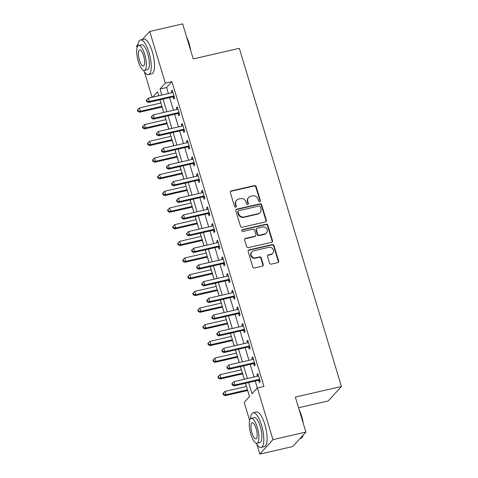 <?xml version="1.0" encoding="UTF-8"?>
<svg xmlns="http://www.w3.org/2000/svg" width="478" height="478" viewBox="0 0 478 478"><rect width="100%" height="100%" fill="white"/><g stroke="black" fill="none" stroke-linecap="round" stroke-linejoin="round"><path stroke-width="0.72" d="M259.739 201.62A0.98 0.908 42.3 0 0 260.367 200.497L256.166 186.587A1.398 1.297 42.3 0 0 254.475 185.572L231.203 190.913A1.398 1.297 42.3 0 0 230.306 192.52L234.507 206.436A0.98 0.908 42.3 0 0 236.138 206.884A0.98 0.908 42.3 0 0 236.317 206.018L235.774 204.22A4.469 4.147 42.3 0 1 236.604 200.258A4.469 4.147 42.3 0 1 238.647 199.075L240.583 198.633A4.469 4.147 42.3 0 1 245.991 201.871L246.529 203.676A0.98 0.908 42.3 0 0 248.16 204.124A0.98 0.908 42.3 0 0 248.339 203.258L247.795 201.459A4.469 4.147 42.3 0 1 248.632 197.498A4.469 4.147 42.3 0 1 250.669 196.315L252.611 195.872A4.469 4.147 42.3 0 1 258.012 199.111L258.556 200.915A0.98 0.908 42.3 0 0 259.739 201.62M259.972 201.531A0.98 0.908 42.3 0 0 260.008 200.885L255.808 186.976A1.398 1.297 42.3 0 0 254.123 185.966L230.85 191.308A1.398 1.297 42.3 0 0 230.414 191.499M235.929 207.052A0.98 0.908 42.3 0 0 235.965 206.406L235.421 204.608L235.774 204.22M247.951 204.291A0.98 0.908 42.3 0 0 247.986 203.646L247.443 201.847L247.795 201.459M269.526 263.115A1.398 1.297 42.3 0 0 271.211 264.125L277.742 262.625A1.398 1.297 42.3 0 0 278.638 261.024L273.972 245.573A1.398 1.297 42.3 0 0 272.287 244.557L249.014 249.904A1.398 1.297 42.3 0 0 248.118 251.506L252.778 266.957A1.398 1.297 42.3 0 0 254.469 267.973L262.356 266.162A1.398 1.297 42.3 0 0 263.253 264.555L261.257 257.941A1.398 1.297 42.3 0 0 259.566 256.931L255.658 257.827A3.734 3.466 42.3 0 1 251.84 251.81A3.734 3.466 42.3 0 1 253.543 250.825L268.863 247.305A3.734 3.466 42.3 0 1 272.681 253.322A3.734 3.466 42.3 0 1 270.978 254.308L268.427 254.894A1.398 1.297 42.3 0 0 267.525 256.501L269.526 263.115M142.396 39.519L149.733 31.458L182.662 23.9L193.231 58.913L239.329 48.332L341.423 386.487L295.326 397.069L305.896 432.082L272.968 439.646L259.811 454.1L256.931 444.564M149.733 31.458L165.334 83.148L160.005 89.01L161.827 95.05M248.632 382.573L252.031 393.812L257.361 387.957L263.946 386.445L171.925 81.636L165.334 83.148M257.361 387.957L272.968 439.646M265.445 221.906A1.398 1.297 42.3 0 0 266.342 220.298L261.681 204.853A1.398 1.297 42.3 0 0 259.99 203.837L236.718 209.179A1.398 1.297 42.3 0 0 235.821 210.786L240.488 226.237A1.398 1.297 42.3 0 0 242.173 227.247L265.445 221.906M267.829 225.21L272.49 240.661A1.398 1.297 42.3 0 1 271.594 242.268L248.321 247.61A1.398 1.297 42.3 0 1 246.636 246.6L244.64 239.986A1.398 1.297 42.3 0 1 245.537 238.379L254.971 236.21A1.398 1.297 42.3 0 0 255.873 234.608L254.547 230.223A1.398 1.297 42.3 0 0 252.856 229.207L243.033 231.466A0.98 0.908 42.3 0 1 242.035 229.888A0.98 0.908 42.3 0 1 242.477 229.631L266.138 224.2A1.398 1.297 42.3 0 1 267.829 225.21L267.471 225.604L272.137 241.049L272.49 240.661M171.925 81.636L166.589 87.498L168.411 93.539M169.636 97.596L173.448 110.215M174.673 114.272L178.479 126.891M179.704 130.948L183.516 143.561M184.741 147.618L188.553 160.238M189.778 164.295L193.584 176.914M194.809 180.971L198.621 193.584M199.846 197.641L203.652 210.26M204.877 214.317L208.689 226.936M209.914 230.994L213.72 243.607M214.945 247.664L218.757 260.283M219.982 264.34L223.788 276.959M225.013 281.016L228.825 293.629M230.049 297.686L233.856 310.306M235.08 314.363L238.892 326.976M240.117 331.039L243.929 343.652M245.154 347.709L248.96 360.328M250.185 364.385L253.997 376.999M255.222 381.062L257.319 388.005M173.12 96.974L173.777 99.143L174.661 98.169L172.247 90.163L171.357 91.143L171.847 92.75M178.157 113.65L178.808 115.819L179.698 114.84L177.284 106.839L176.394 107.813L176.878 109.426M183.188 130.321L183.845 132.49L184.735 131.516L182.315 123.509L181.425 124.489L181.915 126.102M188.224 146.997L188.876 149.166L189.766 148.192L187.352 140.185L186.462 141.165L186.946 142.773M193.255 163.673L193.913 165.842L194.803 164.862L192.383 156.862L191.493 157.836L191.983 159.449M198.292 180.343L198.944 182.512L199.834 181.538L197.42 173.532L196.53 174.512L197.014 176.125M203.323 197.02L203.981 199.189L204.871 198.215L202.451 190.208L201.567 191.188L202.051 192.795M208.36 213.696L209.017 215.865L209.902 214.885L207.488 206.884L206.598 207.858L207.088 209.472M213.391 230.366L214.048 232.535L214.939 231.561L212.519 223.555L211.635 224.535L212.118 226.148M218.428 247.042L219.085 249.211L219.97 248.237L217.556 240.231L216.665 241.211L217.155 242.818M223.465 263.719L224.116 265.887L225.007 264.908L222.593 256.907L221.702 257.881L222.186 259.494M228.496 280.389L229.153 282.558L230.038 281.584L227.624 273.577L226.733 274.557L227.223 276.17M233.533 297.065L234.184 299.234L235.074 298.26L232.661 290.254L231.77 291.233L232.254 292.841M238.564 313.741L239.221 315.91L240.111 314.93L237.691 306.93L236.801 307.904L237.291 309.517M243.601 330.412L244.252 332.58L245.142 331.607L242.728 323.6L241.838 324.58L242.322 326.193M248.632 347.088L249.289 349.257L250.179 348.283L247.759 340.276L246.869 341.256L247.359 342.863M253.669 363.764L254.32 365.933L255.21 364.953L252.796 356.952L251.906 357.926L252.39 359.54M258.7 380.434L259.357 382.603L260.247 381.629L257.827 373.623L256.943 374.603L257.427 376.216M159.897 99.836L160.853 103.003M162.078 107.06L163.703 112.45M164.928 116.507L165.884 119.679M167.109 123.736L168.74 129.126M169.965 133.183L170.921 136.35M172.146 140.407L173.771 145.802M174.996 149.859L175.958 153.026M177.183 157.083L178.808 162.472M180.033 166.529L180.989 169.702M182.214 173.759L183.845 179.148M185.07 183.205L186.026 186.372M187.251 190.429L188.876 195.825M190.101 199.882L191.057 203.048M192.281 207.105L193.913 212.495M195.138 216.552L196.094 219.725M197.318 223.782L198.944 229.171M200.168 233.228L201.124 236.395M202.349 240.452L203.981 245.847M205.205 249.904L206.161 253.071M207.386 257.128L209.011 262.518M210.236 266.575L211.192 269.741M212.417 273.804L214.048 279.194M215.273 283.251L216.229 286.418M217.454 290.475L219.079 295.87M220.304 299.927L221.266 303.094M222.491 307.151L224.116 312.54M225.341 316.597L226.297 319.764M227.522 323.827L229.153 329.217M230.378 333.274L231.334 336.44M232.559 340.497L234.184 345.887M235.409 349.95L236.365 353.117M237.59 357.174L239.221 362.563M240.446 366.62L241.402 369.787M242.627 373.85L244.252 379.239M245.477 383.296L246.433 386.463M247.658 390.52L249.492 396.603M298.553 407.764L328.267 400.94L341.423 386.487M137.084 47.597L136.577 45.918L138.094 44.251M305.896 432.082L292.739 446.542L259.811 454.1M249.647 420.431L244.204 402.41L249.54 396.549L245.537 383.284M152.088 97.291L144.368 71.73M158.726 95.761L157.513 91.746L152.572 97.177M244.312 379.227L240.5 366.608M239.275 362.551L235.469 349.932M234.244 345.875L230.432 333.262M229.207 329.205L225.395 316.585M224.17 312.528L220.364 299.909M219.139 295.852L215.327 283.239M214.102 279.182L210.296 266.563M209.071 262.506L205.259 249.886M204.034 245.829L200.228 233.216M199.003 229.159L195.191 216.54M193.966 212.483L190.16 199.864M188.935 195.807L185.123 183.194M183.899 179.136L180.092 166.517M178.868 162.46L175.056 149.841M173.831 145.784L170.019 133.171M168.794 129.114L164.988 116.495M163.763 112.438L159.951 99.818M163.052 99.107L166.864 111.727M168.089 115.784L171.895 128.403M173.12 132.46L176.932 145.073M178.157 149.13L181.963 161.749M183.188 165.806L187 178.425M188.224 182.482L192.031 195.096M193.255 199.153L197.067 211.772M198.292 215.829L202.098 228.448M203.329 232.505L207.135 245.118M208.36 249.175L212.172 261.795M213.397 265.852L217.203 278.471M218.428 282.528L222.24 295.141M223.465 299.198L227.271 311.817M228.496 315.874L232.308 328.494M233.533 332.551L237.339 345.164M238.564 349.221L242.376 361.84M243.601 365.897L247.407 378.516M166.589 87.498L160.005 89.01M171.357 91.143L172.468 90.886M176.394 107.813L177.499 107.562M181.425 124.489L182.536 124.232M186.462 141.165L187.567 140.908M191.493 157.836L192.604 157.585M196.53 174.512L197.635 174.255M201.567 191.188L202.672 190.931M206.598 207.858L207.703 207.607M211.635 224.535L212.74 224.278M216.665 241.211L217.771 240.954M221.702 257.881L222.808 257.63M226.733 274.557L227.845 274.3M231.77 291.233L232.876 290.977M236.801 307.904L237.913 307.653M241.838 324.58L242.944 324.323M246.869 341.256L247.98 340.999M251.906 357.926L253.011 357.675M256.943 374.603L258.048 374.346M248.632 197.498L248.273 197.892A4.469 4.147 42.3 0 0 247.443 201.847M236.604 200.258L236.251 200.652A4.469 4.147 42.3 0 0 235.421 204.608M265.882 221.714A1.398 1.297 42.3 0 0 265.989 220.693L261.323 205.241A1.398 1.297 42.3 0 0 259.638 204.231L236.365 209.573A1.398 1.297 42.3 0 0 235.929 209.764M260.307 206.705A0.98 0.908 42.3 0 0 259.124 206L238.695 210.69A0.98 0.908 42.3 0 0 238.068 211.814L238.642 213.708A4.469 4.147 42.3 0 0 244.043 216.952L258.006 213.744A4.469 4.147 42.3 0 0 260.044 212.561A4.469 4.147 42.3 0 0 260.874 208.605L260.307 206.705M238.247 210.947L237.895 211.336A0.98 0.908 42.3 0 0 237.709 212.202L238.068 211.814M260.044 212.561L259.691 212.955A4.469 4.147 42.3 0 1 257.648 214.138L243.684 217.341A4.469 4.147 42.3 0 1 238.283 214.102L237.709 212.202M272.03 242.071A1.398 1.297 42.3 0 0 272.137 241.049M255.611 235.845L255.252 236.234A1.398 1.297 42.3 0 1 254.619 236.604L245.178 238.773A1.398 1.297 42.3 0 0 244.742 238.964M267.471 225.604A1.398 1.297 42.3 0 0 265.78 224.588L242.125 230.02A0.98 0.908 42.3 0 0 241.886 230.115M264.764 233.963A3.734 3.466 42.3 0 0 266.73 228.711A3.734 3.466 42.3 0 0 262.649 226.96L257.254 228.197A1.398 1.297 42.3 0 0 256.357 229.804L257.678 234.19A1.398 1.297 42.3 0 0 259.369 235.206L264.764 233.963L264.412 234.357A3.734 3.466 42.3 0 0 266.115 233.366L266.473 232.977M256.614 228.568L256.262 228.956A1.398 1.297 42.3 0 0 255.999 230.193L256.357 229.804M264.412 234.357L259.016 235.594A1.398 1.297 42.3 0 1 257.325 234.579L255.999 230.193M272.681 253.322L272.329 253.71A3.734 3.466 42.3 0 1 270.626 254.702L268.068 255.288A1.398 1.297 42.3 0 0 267.632 255.479M251.84 251.81L251.482 252.199A3.734 3.466 42.3 0 0 255.3 258.216L255.658 257.827M262.792 265.965A1.398 1.297 42.3 0 0 262.9 264.943L260.904 258.335A1.398 1.297 42.3 0 0 259.213 257.319L255.3 258.216M278.178 262.434A1.398 1.297 42.3 0 0 278.286 261.412L273.619 245.961A1.398 1.297 42.3 0 0 271.928 244.951L248.656 250.293A1.398 1.297 42.3 0 0 248.219 250.484M160.907 102.991L139.433 107.92L140.442 111.254L139.552 112.234L162.132 107.048M138.16 110.944L137.754 109.605L137.401 110L137.801 111.332L138.16 110.944L140.442 111.254L161.917 106.325M137.754 109.605L139.433 107.92M139.552 112.234L137.801 111.332M174.01 95.994L173.819 95.97A1.422 1.32 42.3 0 0 173.299 95.982L149.327 101.485L148.323 98.151L172.295 92.648A1.422 1.32 42.3 0 0 172.755 92.439L172.905 92.332M174.362 97.171L172.934 96.944A1.422 1.32 42.3 0 0 172.409 96.962L148.437 102.465L149.327 101.485L147.045 101.175L146.644 99.842L146.292 100.231L146.692 101.563L147.045 101.175M146.692 101.563L148.437 102.465M148.323 98.151L146.644 99.842M165.944 119.661L144.47 124.597L145.473 127.931L144.583 128.905L167.169 123.718M143.191 127.614L142.791 126.282L142.432 126.67L142.838 128.008L143.191 127.614L145.473 127.931L166.947 123.001M142.791 126.282L144.47 124.597M144.583 128.905L142.838 128.008M170.981 136.338L149.5 141.267L150.51 144.601L149.62 145.581L172.205 140.395M148.228 144.29L147.822 142.958L147.469 143.346L147.869 144.679L148.228 144.29L150.51 144.601L171.984 139.672M147.822 142.958L149.5 141.267M149.62 145.581L147.869 144.679M176.012 153.014L154.537 157.943L155.541 161.277L154.651 162.257L177.236 157.071M153.259 160.961L152.858 159.628L152.5 160.022L152.906 161.355L153.259 160.961L155.541 161.277L177.021 156.348M152.858 159.628L154.537 157.943M154.651 162.257L152.906 161.355M179.041 112.671L178.856 112.641A1.422 1.32 42.3 0 0 178.336 112.659L154.364 118.162L153.354 114.828L177.326 109.325A1.422 1.32 42.3 0 0 177.792 109.115L177.936 109.008M179.399 113.848L177.965 113.621A1.422 1.32 42.3 0 0 177.446 113.633L153.474 119.142L154.364 118.162L152.082 117.845L151.681 116.513L151.323 116.907L151.729 118.239L152.082 117.845M151.729 118.239L153.474 119.142M153.354 114.828L151.681 116.513M184.078 129.347L183.893 129.317A1.422 1.32 42.3 0 0 183.367 129.335L159.395 134.838L158.391 131.504L182.363 125.995A1.422 1.32 42.3 0 0 182.823 125.786L182.972 125.684M184.43 130.518L183.002 130.291A1.422 1.32 42.3 0 0 182.482 130.309L158.511 135.812L159.395 134.838L157.119 134.521L156.712 133.189L156.36 133.577L156.76 134.916L157.119 134.521M156.76 134.916L158.511 135.812M158.391 131.504L156.712 133.189M189.109 146.017L188.924 145.987A1.422 1.32 42.3 0 0 188.404 146.005L164.432 151.508L163.422 148.174L187.394 142.671A1.422 1.32 42.3 0 0 187.86 142.462L188.003 142.354M189.467 147.194L188.033 146.967A1.422 1.32 42.3 0 0 187.513 146.985L163.542 152.488L164.432 151.508L162.15 151.197L161.749 149.865L161.391 150.253L161.797 151.586L162.15 151.197M161.797 151.586L163.542 152.488M163.422 148.174L161.749 149.865M181.048 169.684L159.568 174.619L160.578 177.953L159.688 178.927L182.273 173.741M158.296 177.637L157.895 176.304L157.537 176.693L157.937 178.031L158.296 177.637L160.578 177.953L182.052 173.018M157.895 176.304L159.568 174.619M159.688 178.927L157.937 178.031M194.146 162.693L193.96 162.663A1.422 1.32 42.3 0 0 193.435 162.681L169.463 168.184L168.459 164.85L192.431 159.347A1.422 1.32 42.3 0 0 192.891 159.138L193.04 159.031M194.498 163.87L193.07 163.643A1.422 1.32 42.3 0 0 192.55 163.655L168.579 169.164L169.463 168.184L167.186 167.868L166.78 166.535L166.428 166.93L166.828 168.262L167.186 167.868M166.828 168.262L168.579 169.164M168.459 164.85L166.78 166.535M186.575 36.866A17.351 5.419 77.1 0 1 189.049 43.283A17.351 5.419 77.1 0 1 190.716 50.578M190.035 48.332A17.782 5.551 -102.9 0 0 188.762 43.253A17.782 5.551 -102.9 0 0 187.095 38.604M143.502 70.356A17.782 5.551 -102.9 0 0 148.515 74.598A17.782 5.551 -102.9 0 0 148.981 52.389A17.782 5.551 -102.9 0 0 140.556 39.937A17.782 5.551 -102.9 0 0 137.897 45.948M148.515 74.598L151.807 73.845A17.782 5.551 -102.9 0 0 152.273 51.63A17.782 5.551 -102.9 0 0 143.854 39.184L140.556 39.937M138.644 45.488L141.673 44.795A12.804 3.997 77.1 0 1 147.738 53.751A12.804 3.997 77.1 0 1 147.403 69.746L144.374 70.445A12.804 3.997 -102.9 0 0 144.709 54.45A12.804 3.997 -102.9 0 0 138.644 45.488A12.804 3.997 -102.9 0 0 138.309 61.483A12.804 3.997 -102.9 0 0 144.374 70.445M139.445 60.234A8.251 2.575 -102.9 0 0 143.352 66.006A8.251 2.575 -102.9 0 0 143.573 55.699A8.251 2.575 -102.9 0 0 139.66 49.927A8.251 2.575 -102.9 0 0 139.445 60.234M299.138 409.7A17.351 5.419 77.1 0 1 301.612 416.117A17.351 5.419 77.1 0 1 303.279 423.418M302.598 421.166A17.782 5.551 -102.9 0 0 301.325 416.087A17.782 5.551 -102.9 0 0 299.664 411.439M256.065 443.19A17.782 5.551 -102.9 0 0 261.084 447.438A17.782 5.551 -102.9 0 0 261.55 425.223A17.782 5.551 -102.9 0 0 253.125 412.777A17.782 5.551 -102.9 0 0 250.46 418.782M261.084 447.438L264.376 446.679A17.782 5.551 -102.9 0 0 264.842 424.464A17.782 5.551 -102.9 0 0 256.417 412.018L253.125 412.777M251.207 418.322L254.236 417.629A12.804 3.997 77.1 0 1 260.301 426.591A12.804 3.997 77.1 0 1 259.966 442.58L256.937 443.279A12.804 3.997 -102.9 0 0 257.272 427.284A12.804 3.997 -102.9 0 0 251.207 418.322A12.804 3.997 -102.9 0 0 250.872 434.317A12.804 3.997 -102.9 0 0 256.937 443.279M252.014 433.068A8.251 2.575 -102.9 0 0 255.921 438.84A8.251 2.575 -102.9 0 0 256.136 428.533A8.251 2.575 -102.9 0 0 252.229 422.761A8.251 2.575 -102.9 0 0 252.014 433.068M300.076 438.481L300.859 438.302A17.782 5.551 -102.9 0 0 302.419 436.934A17.782 5.551 -102.9 0 0 303.082 435.183M303.261 434.98A17.351 5.419 77.1 0 1 302.676 436.456L302.419 436.934M186.079 186.36L164.605 191.29L165.609 194.624L164.719 195.604L187.304 190.417M163.327 194.313L162.926 192.981L162.574 193.369L162.974 194.701L163.327 194.313L165.609 194.624L187.089 189.694M162.926 192.981L164.605 191.29M164.719 195.604L162.974 194.701M191.116 203.036L169.636 207.966L170.646 211.3L169.756 212.28L192.341 207.094M168.364 210.983L167.963 209.651L167.605 210.045L168.011 211.378L168.364 210.983L170.646 211.3L192.12 206.371M167.963 209.651L169.636 207.966M169.756 212.28L168.011 211.378M196.147 219.707L174.673 224.642L175.677 227.976L174.793 228.95L197.372 223.764M173.4 227.659L172.994 226.327L172.642 226.715L173.042 228.054L173.4 227.659L175.677 227.976L197.157 223.041M172.994 226.327L174.673 224.642M174.793 228.95L173.042 228.054M201.184 236.383L179.704 241.312L180.714 244.646L179.824 245.626L202.409 240.44M178.431 244.336L178.031 243.003L177.673 243.392L178.079 244.724L178.431 244.336L180.714 244.646L202.188 239.717M178.031 243.003L179.704 241.312M179.824 245.626L178.079 244.724M206.215 253.059L184.741 257.989L185.745 261.323L184.861 262.303L207.44 257.116M183.468 261.006L183.062 259.674L182.71 260.068L183.11 261.4L183.468 261.006L185.745 261.323L207.225 256.393M183.062 259.674L184.741 257.989M184.861 262.303L183.11 261.4M199.183 179.37L198.991 179.34A1.422 1.32 42.3 0 0 198.472 179.358L174.5 184.861L173.49 181.526L197.462 176.018A1.422 1.32 42.3 0 0 197.928 175.808L198.071 175.707M199.535 180.541L198.101 180.314A1.422 1.32 42.3 0 0 197.581 180.331L173.61 185.834L174.5 184.861L172.217 184.544L171.817 183.211L171.459 183.6L171.865 184.932L172.217 184.544M171.865 184.932L173.61 185.834M173.49 181.526L171.817 183.211M204.214 196.04L204.028 196.01A1.422 1.32 42.3 0 0 203.509 196.028L179.537 201.531L178.527 198.197L202.499 192.694A1.422 1.32 42.3 0 0 202.959 192.485L203.108 192.377M204.566 197.217L203.138 196.99A1.422 1.32 42.3 0 0 202.618 197.008L178.647 202.511L179.537 201.531L177.254 201.22L176.848 199.888L176.496 200.276L176.896 201.608L177.254 201.22M176.896 201.608L178.647 202.511M178.527 198.197L176.848 199.888M209.25 212.716L209.059 212.686A1.422 1.32 42.3 0 0 208.539 212.704L184.568 218.207L183.564 214.873L207.536 209.37A1.422 1.32 42.3 0 0 207.996 209.161L208.145 209.053M209.603 213.893L208.169 213.666A1.422 1.32 42.3 0 0 207.649 213.678L183.677 219.187L184.568 218.207L182.285 217.89L181.885 216.558L181.526 216.952L181.933 218.285L182.285 217.89M181.933 218.285L183.677 219.187M183.564 214.873L181.885 216.558M214.281 229.392L214.096 229.362A1.422 1.32 42.3 0 0 213.576 229.38L189.605 234.883L188.595 231.549L212.567 226.04A1.422 1.32 42.3 0 0 213.033 225.831L213.176 225.73M214.634 230.563L213.206 230.336A1.422 1.32 42.3 0 0 212.686 230.354L188.714 235.857L189.605 234.883L187.322 234.567L186.916 233.234L186.563 233.623L186.964 234.955L187.322 234.567M186.964 234.955L188.714 235.857M188.595 231.549L186.916 233.234M219.318 246.062L219.127 246.033A1.422 1.32 42.3 0 0 218.607 246.051L194.636 251.553L193.632 248.219L217.604 242.716A1.422 1.32 42.3 0 0 218.064 242.507L218.213 242.4M219.671 247.24L218.243 247.012A1.422 1.32 42.3 0 0 217.717 247.03L193.745 252.533L194.636 251.553L192.353 251.243L191.953 249.904L191.594 250.299L192.001 251.631L192.353 251.243M192.001 251.631L193.745 252.533M193.632 248.219L191.953 249.904M211.252 269.729L189.772 274.665L190.782 277.999L189.891 278.973L212.477 273.786M188.499 277.682L188.099 276.35L187.74 276.738L188.147 278.071L188.499 277.682L190.782 277.999L212.256 273.063M188.099 276.35L189.772 274.665M189.891 278.973L188.147 278.071M224.349 262.739L224.164 262.709A1.422 1.32 42.3 0 0 223.644 262.727L199.673 268.23L198.663 264.896L222.634 259.393A1.422 1.32 42.3 0 0 223.101 259.184L223.244 259.076M224.708 263.916L223.274 263.689A1.422 1.32 42.3 0 0 222.754 263.701L198.782 269.204L199.673 268.23L197.39 267.913L196.99 266.581L196.631 266.975L197.032 268.307L197.39 267.913M197.032 268.307L198.782 269.204M198.663 264.896L196.99 266.581M216.283 286.406L194.809 291.335L195.819 294.669L194.928 295.649L217.508 290.463M193.536 294.358L193.13 293.026L192.777 293.414L193.178 294.747L193.536 294.358L195.819 294.669L217.293 289.74M193.13 293.026L194.809 291.335M194.928 295.649L193.178 294.747M229.386 279.415L229.195 279.385A1.422 1.32 42.3 0 0 228.675 279.403L204.704 284.906L203.7 281.572L227.671 276.063A1.422 1.32 42.3 0 0 228.131 275.854L228.281 275.752M229.739 280.586L228.311 280.359A1.422 1.32 42.3 0 0 227.791 280.377L203.813 285.88L204.704 284.906L202.427 284.589L202.021 283.257L201.668 283.645L202.069 284.978L202.427 284.589M202.069 284.978L203.813 285.88M203.7 281.572L202.021 283.257M221.32 303.082L199.846 308.011L200.85 311.345L199.959 312.319L222.545 307.139M198.567 311.029L198.167 309.696L197.808 310.091L198.215 311.423L198.567 311.029L200.85 311.345L222.33 306.416M198.167 309.696L199.846 308.011M199.959 312.319L198.215 311.423M234.417 296.085L234.232 296.055A1.422 1.32 42.3 0 0 233.712 296.073L209.74 301.576L208.731 298.242L232.702 292.739A1.422 1.32 42.3 0 0 233.168 292.53L233.312 292.422M234.776 297.262L233.342 297.035A1.422 1.32 42.3 0 0 232.822 297.053L208.85 302.556L209.74 301.576L207.458 301.265L207.058 299.927L206.699 300.321L207.105 301.654L207.458 301.265M207.105 301.654L208.85 302.556M208.731 298.242L207.058 299.927M226.357 319.752L204.877 324.687L205.887 328.022L204.996 328.995L227.582 323.809M203.604 327.705L203.198 326.372L202.845 326.761L203.246 328.093L203.604 327.705L205.887 328.022L227.361 323.086M203.198 326.372L204.877 324.687M204.996 328.995L203.246 328.093M239.454 312.761L239.269 312.731A1.422 1.32 42.3 0 0 238.743 312.749L214.771 318.252L213.768 314.918L237.739 309.415A1.422 1.32 42.3 0 0 238.199 309.206L238.349 309.099M239.807 313.938L238.379 313.711A1.422 1.32 42.3 0 0 237.859 313.723L213.887 319.226L214.771 318.252L212.495 317.936L212.089 316.603L211.736 316.998L212.136 318.33L212.495 317.936M212.136 318.33L213.887 319.226M213.768 314.918L212.089 316.603M231.388 336.428L209.914 341.358L210.918 344.692L210.027 345.672L232.613 340.485M208.635 344.381L208.235 343.043L207.882 343.437L208.283 344.769L208.635 344.381L210.918 344.692L232.398 339.762M208.235 343.043L209.914 341.358M210.027 345.672L208.283 344.769M244.485 329.438L244.3 329.408A1.422 1.32 42.3 0 0 243.78 329.426L219.808 334.929L218.799 331.595L242.77 326.086A1.422 1.32 42.3 0 0 243.236 325.877L243.38 325.775M244.844 330.609L243.41 330.382A1.422 1.32 42.3 0 0 242.89 330.4L218.918 335.903L219.808 334.929L217.526 334.612L217.126 333.28L216.767 333.668L217.173 335L217.526 334.612M217.173 335L218.918 335.903M218.799 331.595L217.126 333.28M236.425 353.105L214.945 358.034L215.954 361.368L215.064 362.342L237.65 357.162M213.672 361.051L213.272 359.719L212.913 360.113L213.313 361.446L213.672 361.051L215.954 361.368L237.429 356.439M213.272 359.719L214.945 358.034M215.064 362.342L213.313 361.446M249.522 346.108L249.337 346.078A1.422 1.32 42.3 0 0 248.811 346.096L224.839 351.599L223.835 348.265L247.807 342.762A1.422 1.32 42.3 0 0 248.267 342.553L248.417 342.445M249.875 347.285L248.446 347.058A1.422 1.32 42.3 0 0 247.927 347.076L223.955 352.579L224.839 351.599L222.563 351.288L222.156 349.95L221.804 350.344L222.204 351.677L222.563 351.288M222.204 351.677L223.955 352.579M223.835 348.265L222.156 349.95M241.456 369.775L219.982 374.71L220.985 378.044L220.101 379.018L242.681 373.832M218.709 377.728L218.303 376.395L217.95 376.784L218.35 378.116L218.709 377.728L220.985 378.044L242.466 373.109M218.303 376.395L219.982 374.71M220.101 379.018L218.35 378.116M254.559 362.784L254.368 362.754A1.422 1.32 42.3 0 0 253.848 362.772L229.876 368.275L228.872 364.941L252.844 359.438A1.422 1.32 42.3 0 0 253.304 359.229L253.448 359.121M254.911 363.955L253.477 363.734A1.422 1.32 42.3 0 0 252.958 363.746L228.986 369.249L229.876 368.275L227.594 367.958L227.193 366.626L226.835 367.02L227.241 368.353L227.594 367.958M227.241 368.353L228.986 369.249M228.872 364.941L227.193 366.626M246.493 386.451L225.013 391.38L226.022 394.714L225.132 395.694L247.718 390.508M223.74 394.404L223.34 393.065L222.981 393.46L223.387 394.792L223.74 394.404L226.022 394.714L247.496 389.785M223.34 393.065L225.013 391.38M225.132 395.694L223.387 394.792M259.59 379.46L259.405 379.43A1.422 1.32 42.3 0 0 258.885 379.442L234.913 384.951L233.903 381.617L257.875 376.108A1.422 1.32 42.3 0 0 258.341 375.899L258.484 375.798M259.942 380.631L258.514 380.404A1.422 1.32 42.3 0 0 257.995 380.422L234.023 385.925L234.913 384.951L232.631 384.635L232.224 383.302L231.872 383.691L232.272 385.023L232.631 384.635M232.272 385.023L234.023 385.925M233.903 381.617L232.224 383.302M260.008 200.885L260.367 200.497M235.965 206.406L236.317 206.018M247.986 203.646L248.339 203.258M230.85 191.308L231.203 190.913M254.123 185.966L254.475 185.572M255.808 186.976L256.166 186.587M236.365 209.573L236.718 209.179M259.638 204.231L259.99 203.837M261.323 205.241L261.681 204.853M265.989 220.693L266.342 220.298M238.283 214.102L238.642 213.708M243.684 217.341L244.043 216.952M257.648 214.138L258.006 213.744M245.178 238.773L245.537 238.379M254.619 236.604L254.971 236.21M242.125 230.02L242.477 229.631M265.78 224.588L266.138 224.2M257.325 234.579L257.678 234.19M259.016 235.594L259.369 235.206M268.068 255.288L268.427 254.894M270.626 254.702L270.978 254.308M259.213 257.319L259.566 256.931M260.904 258.335L261.257 257.941M262.9 264.943L263.253 264.555M248.656 250.293L249.014 249.904M271.928 244.951L272.287 244.557M273.619 245.961L273.972 245.573M278.286 261.412L278.638 261.024M173.819 95.97L172.934 96.944M173.299 95.982L172.409 96.962M178.856 112.641L177.965 113.621M178.336 112.659L177.446 113.633M183.893 129.317L183.002 130.291M183.367 129.335L182.482 130.309M188.924 145.987L188.033 146.967M188.404 146.005L187.513 146.985M193.96 162.663L193.07 163.643M193.435 162.681L192.55 163.655M198.991 179.34L198.101 180.314M198.472 179.358L197.581 180.331M204.028 196.01L203.138 196.99M203.509 196.028L202.618 197.008M209.059 212.686L208.169 213.666M208.539 212.704L207.649 213.678M214.096 229.362L213.206 230.336M213.576 229.38L212.686 230.354M219.127 246.033L218.243 247.012M218.607 246.051L217.717 247.03M224.164 262.709L223.274 263.689M223.644 262.727L222.754 263.701M229.195 279.385L228.311 280.359M228.675 279.403L227.791 280.377M234.232 296.055L233.342 297.035M233.712 296.073L232.822 297.053M239.269 312.731L238.379 313.711M238.743 312.749L237.859 313.723M244.3 329.408L243.41 330.382M243.78 329.426L242.89 330.4M249.337 346.078L248.446 347.058M248.811 346.096L247.927 347.076M254.368 362.754L253.477 363.734M253.848 362.772L252.958 363.746M259.405 379.43L258.514 380.404M258.885 379.442L257.995 380.422"/></g></svg>
